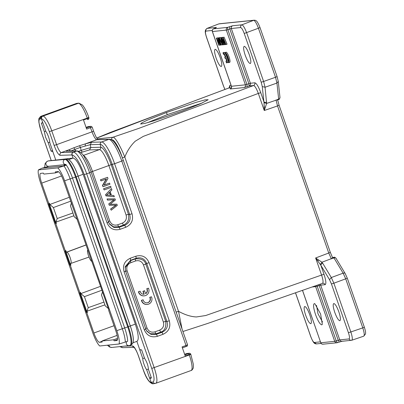 <?xml version="1.0" encoding="UTF-8"?>
<svg xmlns="http://www.w3.org/2000/svg" width="404" height="404" viewBox="0 0 404 404"><rect width="100%" height="100%" fill="white"/><g stroke="black" fill="none" stroke-linecap="round" stroke-linejoin="round"><path stroke-width="0.61" d="M223.685 44.794L221.998 38.653L224.584 44.703L224.917 44.667L223.286 38.521L225.821 44.576L227.088 44.188L224.063 37.158L222.796 37.542L224.457 43.829L221.781 37.648L222.766 37.289L221.513 37.673L223.407 44.819L224.493 44.501M226.104 44.546L223.079 37.511L224.063 37.158M223.079 37.511L222.796 37.542M221.781 37.648L221.513 37.673M224.917 44.667L225.735 44.369M220.715 40.769L221.427 40.698L222.281 44.162L220.715 40.769M222.033 37.486L220.725 37.754L221.241 39.925L220.367 40.016L221.19 39.713M220.367 40.016L219.372 37.895L219.054 37.925L222.382 44.925L222.68 44.895L221.018 37.724L222.003 37.37M222.68 44.895L223.362 44.647M221.018 37.724L220.725 37.754M220.998 38.91L220.357 37.537L219.054 37.925M219.372 37.895L220.357 37.537M221.256 45.041L218.786 37.951L218.508 37.981L220.978 45.071L222.165 44.47M219.796 37.658L218.508 37.981M218.786 37.951L219.771 37.597M219.049 37.784L217.756 38.057L219.695 43.627L216.655 38.173L217.64 37.814L216.372 38.198L218.842 45.288L220.074 44.91M219.104 45.263L217.165 39.698L220.205 45.147L220.493 45.117L218.024 38.032L219.008 37.673M220.493 45.117L220.938 44.955M218.024 38.032L217.756 38.057M216.655 38.173L216.372 38.198M83.29 155.575A17.18 3.782 70.1 0 1 92.471 171.362L109.737 220.932C111.337 224.462 113.978 225.76 117.65 224.816L122.351 223.114C125.785 221.488 127.033 218.786 126.093 215.014L108.833 165.438A17.18 3.782 -109.9 0 0 99.384 149.632L83.219 155.479M130.835 262.676C127.401 264.302 126.154 267.004 127.093 270.776L147.006 327.962C148.611 331.492 151.248 332.79 154.924 331.846L159.625 330.144C163.059 328.518 164.307 325.816 163.368 322.044L143.45 264.857C141.849 261.322 139.208 260.03 135.537 260.974L130.835 262.676L130.542 260.636L125.124 267.741M90.834 147.521L81.108 150.384L80.472 147.379L90.238 144.672L100.258 144.385L100.748 147.233A2.146 2.091 -91.6 0 1 99.384 149.632L89.476 149.914L80.79 152.571M42.526 122.846L41.405 123.255L41.87 122.781L42.885 123.053L41.425 118.867C41.147 117.609 41.577 116.695 42.703 116.13L42.92 116.115A16.104 3.545 70.1 0 1 51.808 130.931L56.585 144.657L92.041 131.825A8.59 1.894 -109.9 0 0 96.768 139.728L108.812 139.385A23.624 5.202 70.1 0 1 121.801 161.125L186.002 345.481L187.547 344.824C187.178 347.087 186.976 345.758 186.128 346.516L186.002 345.481L182.063 346.91L185.239 356.02L190.718 353.939L190.85 354.313L189.309 354.97L188.582 353.606L184.865 354.954M77.962 103.227L42.698 116.13M120.73 346.526L122.548 347.657M186.85 353.5L184.628 354.273L186.613 353.55L186.582 353.823L186.613 353.55L189.325 353.278L188.582 353.606M148.46 369.029L146.647 369.685A6.979 1.535 70.1 0 1 143.991 364.216A6.979 1.535 70.1 0 1 142.784 358.595L139.865 350.207A15.246 3.358 70.1 0 1 139.91 350.127L140.415 349.702L141.673 349.99L144.597 358.378C146.91 361.954 148.197 365.65 148.455 369.473L151.379 377.861L150.818 378.366L149.667 378.144L151.136 382.361L153.182 383.78L155.394 383.391M86.693 173.831C82.668 162.06 76.351 151.823 73.366 152.217C72.25 152.783 71.826 153.697 72.104 154.949C75.679 155.939 79.729 162.489 84.249 174.589L86.693 173.831L154.197 367.675C156.853 375.776 157.974 382.381 155.702 383.31M122.351 223.114L123.452 225.063C127.765 223.185 129.426 219.584 128.437 214.272L111.181 164.696L90.925 172.018M109.287 223.7L113.691 226.881L118.746 226.765L119.114 227.311L113.888 227.442L109.635 224.25L108.565 222.144L109.635 224.25M143.45 264.857L145.793 264.115C144.612 260.065 141.097 258.338 135.249 258.939L136.168 258.262C141.122 256.964 144.642 258.691 146.723 263.438L145.799 264.11L165.716 321.296L166.948 321.523C168.276 326.563 166.615 330.164 161.959 332.325L160.726 332.098C164.62 330.957 166.281 327.361 165.711 321.296L163.368 322.044M146.561 330.74L150.268 333.664L156.02 333.795L156.383 334.34L151.162 334.467L146.91 331.28L145.834 329.174M68.68 159.646L73.033 158.075L71.947 154.959C71.675 153.702 72.099 152.793 73.22 152.222L76.614 151.04L67.271 151.202M42.885 123.053A15.246 3.358 70.1 0 1 42.981 123.124L45.905 131.512A6.979 1.535 70.1 0 1 49.768 142.602L52.687 150.99A15.246 3.358 70.1 0 1 52.641 151.076L52.217 151.465L51.106 151.126L48.187 142.733L45.581 137.244L44.324 131.643L45.768 131.118M40.688 118.897C40.158 118.291 40.582 117.382 41.96 116.16L76.376 103.485A16.104 3.545 -109.9 0 0 76.215 103.525L76.785 103.384A2.146 2.091 82 0 0 76.376 103.485L78.376 103.283L42.92 116.115A2.146 2.091 -93.7 0 0 41.647 118.852L39.774 119.013C38.304 119.988 38.865 124.452 41.46 132.411L38.93 122.639C38.708 120.008 38.764 118.539 39.102 118.241L41.046 116.271C39.92 116.842 39.496 117.756 39.774 119.008M44.324 131.643L41.405 123.255M40.809 116.347L76.215 103.525M149.667 378.144A15.246 3.358 70.1 0 1 149.571 378.073L151.242 377.467M149.571 378.073L146.647 369.685M54.58 160.221L73.033 158.075C75.972 158.752 79.341 164.15 83.128 174.27L135.315 324.129C138.597 334.31 139.112 340.052 136.855 341.35M133.143 341.915A17.715 3.904 -109.9 0 0 130.305 325.942L78.118 176.083A17.715 3.904 -109.9 0 0 69.412 160.161M85.199 145.814L85.34 143.88L91.597 142.279L90.238 144.672L90.839 147.521L100.748 147.233A18.973 4.176 70.1 0 1 111.181 164.696L114.605 163.726L132.027 213.746L129.679 214.494C130.997 219.534 129.336 223.134 124.69 225.296L123.452 225.068L118.751 226.77L117.65 224.816M153.172 383.795L152.914 383.8A2.146 2.091 -91.6 0 1 150.879 382.366L153.025 381.997C154.732 380.871 154.308 376.351 151.752 368.438L189.309 354.97A16.104 3.545 -109.9 0 1 191.158 370.488C191.592 370.539 192.208 369.902 193.001 368.569C193.375 368.206 193.455 366.665 193.248 363.938L190.794 354.308M155.409 383.386L155.752 383.295M135.88 256.222C142.011 254.621 146.41 256.777 149.071 262.696L169.296 320.776C170.892 327.078 168.811 331.578 163.059 334.28L157.484 336.3C151.354 337.901 146.955 335.739 144.294 329.826L124.068 271.746L125.604 271.084L125.25 266.65L130.593 260.277L130.305 258.242L135.88 256.222L136.168 258.262L130.593 260.277L130.542 260.636L135.244 258.934L135.537 260.974M70.604 151.106L74.851 149.414L73.871 147.758L68.806 149.864L70.816 151.02M66.594 151.328C65.817 151.323 66.549 150.828 68.801 149.849M135.315 324.129L130.28 325.947L78.093 176.083A17.609 3.878 -109.9 0 0 71.023 161.812C69.266 159.716 67.655 158.792 66.18 159.035A2.631 2.56 84.2 0 0 65.584 159.171A19.22 4.232 70.1 0 1 76.23 176.856L128.416 326.715A19.22 4.232 70.1 0 1 130.623 345.233C132.623 344.213 133.522 342.339 133.32 339.618A17.609 3.878 -109.9 0 0 130.28 325.947L127.73 326.962A19.22 4.232 70.1 0 1 129.936 345.481L130.623 345.233M88.027 126.644L86.052 127.361L88.037 126.644L88.006 126.912L88.037 126.644L90.748 126.366L86.289 128.043M54.691 160.211L55.696 159.848L52.641 151.076M51.106 151.126L52.55 150.601M48.187 142.733L49.758 142.168M124.705 346.122L132.512 345.895C134.199 346.43 136.168 349.723 138.421 355.778L138.36 355.772C136.254 349.415 133.123 346.082 133.911 347.193L134.547 347.329M144.46 357.989L142.784 358.595M136.865 341.375L139.91 350.127M132.027 213.746C133.618 220.049 131.537 224.548 125.79 227.25L124.69 225.296L119.114 227.311L120.215 229.27C114.08 230.871 109.681 228.714 107.02 222.796L108.56 222.134L91.142 172.114M149.071 262.696L146.723 263.438L166.948 321.523L169.296 320.776M163.059 334.28L161.959 332.325L156.383 334.34L157.484 336.3M144.294 329.826L145.829 329.164L125.609 271.099M124.068 271.746C122.473 265.443 124.553 260.939 130.305 258.242M85.34 143.88L79.497 145.723M75.75 150.96L74.851 149.419L80.472 147.379L79.497 145.733L73.937 147.743M92.087 127.023L86.663 129.108L83.487 119.998L87.426 118.574L87.264 118.099L88.809 117.443L88.971 117.918L87.426 118.574L87.552 119.604L88.279 119.276M141.168 349.733L139.865 350.207M125.321 342.132A17.311 3.813 -109.9 0 0 122.331 328.805L70.145 178.942A17.311 3.813 -109.9 0 0 63.968 165.943L57.752 167.902L38.415 169.882A14.605 3.217 -109.9 0 0 40.693 183.234L92.88 333.098A14.605 3.217 -109.9 0 0 99.737 345.981L119.074 344.006L127.684 341.279A17.311 3.813 -109.9 0 0 124.695 327.952L72.508 178.088A17.311 3.813 -109.9 0 0 66.332 165.09L64.049 165.317L65.665 164.731M49 166.261L42.016 168.19L63.968 165.943L66.332 165.09M87.825 250.01L87.895 249.995A5.999 1.323 70.1 0 0 87.825 250.01A5.999 1.323 70.1 0 0 88.572 255.949A5.999 1.323 70.1 0 0 91.839 261.312L91.895 261.302M70.841 263.448A5.999 1.323 70.1 0 0 70.155 257.671A5.999 1.323 70.1 0 0 66.832 252.147L66.418 252.192L65.847 250.551L65.635 250.793L70.569 264.968L70.932 265.15L70.362 263.509L70.776 263.464A5.999 1.323 70.1 0 0 70.841 263.448L88.996 257.065M117.524 338.34L113.575 339.804L114.17 340.794L116.827 340.522A10.11 2.227 70.1 0 0 116.953 340.491A10.11 2.227 70.1 0 0 115.786 330.755L108.727 310.489L108.853 309.989L63.6 180.891A10.11 2.227 70.1 0 0 57.999 171.589L55.343 171.862L55.454 172.897L43.915 174.079L43.319 173.094L40.663 173.367A10.11 2.227 70.1 0 0 40.546 173.392A10.11 2.227 70.1 0 0 41.703 183.133L48.763 203.399L49.354 203.182L49.808 204.485L69.311 197.293M58.605 171.791L55.454 172.897M117.473 339.567L114.17 340.794M102.076 341.335L99.49 342.299L102.146 342.026L102.035 340.986L117.104 335.381M77.31 219.417L74.245 216.797L70.422 205.813L71.513 202.768M102.54 291.875L101.455 294.92L105.277 305.904L108.343 308.525M80.381 292.289L80.835 293.592L84.426 296.662L88.249 307.646L86.971 311.211L87.426 312.519L86.835 312.731L86.385 312.287L79.669 293.006L79.79 292.506L80.381 292.289L80.26 292.789L86.976 312.075L87.426 312.519M84.426 296.662L101.712 290.289M103.949 302.086L88.249 307.646M104.914 304.863L86.971 311.211M70.675 201.177L53.394 207.555L49.808 204.485M72.917 212.979L57.216 218.539L53.394 207.555M49.354 203.182L49.227 203.682L55.944 222.968L56.398 223.412L55.944 222.109L57.216 218.539M119.074 344.006A14.605 3.217 -109.9 0 0 116.796 330.649L64.61 180.79A14.605 3.217 -109.9 0 0 57.752 167.902M38.415 169.882L42.016 168.19M86.976 312.075L86.385 312.287M80.26 292.789L79.669 293.006M70.932 265.15L69.978 265.181L65.044 251.005L65.635 250.793M69.978 265.181L70.569 264.968M49.227 203.682L48.637 203.899L48.763 203.399M56.398 223.412L55.803 223.624L55.353 223.18L48.637 203.899M55.353 223.18L55.944 222.968M113.575 339.804L102.035 340.986M99.49 342.299A10.11 2.227 70.1 0 1 93.89 332.992L86.835 312.731M80.835 293.592L100.338 286.401M73.887 215.756L55.944 222.109M70.336 265.362L79.79 292.506M65.044 251.005L65.847 250.551M55.803 223.624L65.256 250.768M66.418 252.192L85.906 244.95M202.136 103.035L167.438 114.574L147.359 122.735M260.757 92.678L258.323 93.43C256.439 88.415 254.853 85.784 253.566 85.527L249.137 85.986L248.869 83.689L229.82 28.977L231.325 28.502L250.394 83.249L254.813 82.8C256.489 83.229 258.474 86.522 260.757 92.678L263.868 101.611L262.267 86.557L265.044 87.254L266.625 103.424L276.089 100.162L277.533 105.939L264.272 110.514L266.625 103.424L264.039 102.692L264.272 110.514L258.323 93.43L143.309 136.37L135.234 141.208C130.704 145.586 127.23 150.874 124.806 157.07L178.528 311.327C185.012 314.852 190.981 316.731 196.435 316.953L205.697 315.529L321.574 275.063L315.625 257.979L320.912 265.362C320.771 264.665 321.357 263.948 322.675 263.201L331.305 277.538L333.866 283.204L345.708 278.836L343.142 273.165L333.982 257.949L333.573 257.494L332.3 257.954M330.255 252.354L328.75 253.02L331.295 258.696L321.927 262.236L315.625 257.979L328.75 253.02L277.528 105.939L279.038 105.267M325.114 284.679C324.558 283.532 323.675 283.093 322.458 283.361C323.458 282.628 323.165 279.861 321.574 275.063L324.008 274.306C326.018 280.497 326.387 283.951 325.114 284.679L320.695 285.133L339.759 339.88L338.224 340.279L319.17 285.572L320.695 285.133L320.044 284.219M176.104 312.105L178.528 311.327L182.058 329.058M254.813 82.795C255.091 84.042 254.677 84.956 253.566 85.532L138.552 128.472L112.883 137.264C114.595 136.299 120.19 145.546 124.806 157.07L122.377 157.823C118.978 147.233 113.766 138.572 111.645 139.996C111.347 138.739 111.762 137.83 112.883 137.264L97.263 138.865M266.645 102.308C265.15 102.55 264.231 102.318 263.888 101.606L264.054 102.687M317.796 260.848A2.146 0.278 -52.2 0 1 318.579 259.843M320.342 264.368L321.932 262.236L322.675 263.201M335.976 258.414C335.668 257.691 335.017 257.53 334.017 257.939L331.295 258.696M331.28 258.924L332.537 257.747M342.4 341.203C341.168 341.451 340.284 341.006 339.759 339.88L349.086 338.926C349.844 338.476 349.622 336.401 348.425 332.704L331.447 283.956L329.528 279.704L331.305 277.538L343.147 273.165M339.804 320.731C338.375 320.347 336.689 317.549 334.749 312.337C333.048 307.096 332.734 304.156 333.81 303.52C335.239 303.904 336.921 306.702 338.865 311.913C340.562 317.15 340.875 320.089 339.804 320.731L339.91 320.705M166.226 112.61L195.703 102.459L205.181 99.838L208.166 99.732L200.606 103.712L182.446 110.948L154.505 120.619L144.834 123.397L140.617 124.028L141.804 122.861L146.93 120.352L166.226 112.61L167.438 114.574M230.214 88.986C231.371 88.425 231.79 87.511 231.457 86.254L245.385 84.83L246.9 84.365L247.177 86.658L244.142 87.557L230.214 88.986L230.775 88.582M231.346 87.804L228.634 88.082L162.039 113.039L96.753 138.102M265.433 107.217A2.146 0.465 -165.6 0 1 264.196 106.924M262.267 86.557L261.196 82.219L263.615 81.472L246.642 32.724C244.743 27.871 243.157 25.235 241.885 24.826L232.558 25.775C231.447 26.381 231.037 27.29 231.325 28.502L240.653 27.548C240.375 26.311 240.784 25.401 241.885 24.821L253.682 20.326L218.832 23.892L207.04 28.406L205.515 30.017C205.464 31.068 204.54 31.032 206.51 37.32L223.488 86.067L224.972 89.436M261.196 82.219L244.218 33.471C242.849 29.79 241.658 27.815 240.653 27.548M250.238 63.539C248.808 63.155 247.122 60.358 245.183 55.141C243.486 49.904 243.173 46.965 244.243 46.324C245.672 46.707 247.359 49.505 249.298 54.722C250.995 59.959 251.308 62.898 250.238 63.539L250.344 63.514M276.089 100.162L278.679 99.025C279.704 98.707 280.093 98.101 279.841 97.213M278.563 99.53L278.644 99.041L278.563 99.53L277.296 99.99L275.942 100.015M332.487 257.5L333.573 257.494M331.447 283.956L333.866 283.204L350.844 331.952L362.792 327.881L345.708 278.836M348.425 332.704L350.844 331.952C352.419 336.86 352.712 339.623 351.727 340.249L341.951 341.304M318.801 284.648L319.17 285.572L317.185 286.209L316.827 285.34M302.525 290.335L320.786 342.774L334.714 341.345L336.234 340.905L317.185 286.209L315.655 286.628L315.211 285.901M227.578 27.376L227.851 29.669L226.331 30.108L245.385 84.83C245.758 85.981 245.344 86.895 244.142 87.562M278.644 99.041L276.942 83.062L275.513 77.275L258.434 28.229C256.585 23.336 255 20.7 253.677 20.326M333.835 257.363L332.467 257.454M345.738 278.821L347.223 278.159M345.304 273.907C345.077 273.084 344.365 272.836 343.178 273.154M363.671 336.179C364.655 335.583 364.358 332.815 362.787 327.881M314.352 303.596L314.847 303.712L320.599 313.969L322.321 324.356L321.761 324.861C319.993 324.382 317.913 320.922 315.514 314.489C313.418 308.02 313.029 304.389 314.352 303.596M295.526 292.779L310.772 336.557C312.146 340.239 313.332 342.213 314.342 342.481L320.412 341.86M310.752 323.705C309.323 323.321 307.636 320.524 305.697 315.307C303.995 310.07 303.682 307.131 304.757 306.49C306.187 306.873 307.868 309.676 309.812 314.888C311.509 320.125 311.822 323.064 310.752 323.705L310.858 323.68M229.139 87.703L229.881 85.35L231.043 85.229M212.257 30.451L205.909 31.103C205.151 31.552 205.368 33.628 206.57 37.325L223.543 86.072M221.185 66.508C219.756 66.13 218.069 63.327 216.13 58.115C214.433 52.879 214.12 49.939 215.191 49.298C216.62 49.682 218.306 52.48 220.246 57.691C221.942 62.933 222.256 65.872 221.185 66.508L221.291 66.483M215.817 27.841L213.534 28.841L227.558 27.386L232.558 25.775M278.26 81.421L276.977 83.047M277.033 76.598L275.548 77.265M254.257 20.2C256.091 20.362 257.141 20.447 260.014 27.558L277.094 76.608L278.27 81.421L279.992 97.606C279.376 99.278 278.901 99.914 278.583 99.53L277.23 100.015M339.345 342.042L338.224 340.279L336.234 340.905L337.355 342.668C336.143 342.93 335.264 342.486 334.714 341.345L315.655 286.628L312.1 286.991M316.524 305.424L317.963 313.726L322.513 321.973M247.177 86.658L249.147 85.981C250.258 85.406 250.672 84.497 250.394 83.249L246.9 84.365L227.851 29.669L229.82 28.977L229.528 26.694M215.898 27.841L215.004 28.229M213.433 28.896L213.534 28.846A2.146 2.146 0 0 0 212.342 31.527L231.396 86.244C231.492 89.314 230.467 88.319 230.593 88.713L230.936 88.542M151.455 296.768L149.965 297.309A3.757 3.661 -95.8 0 1 147.137 302.833A3.757 3.661 -95.8 0 1 143.157 299.773L141.668 300.313A5.368 5.227 84.2 0 0 147.298 304.434A5.368 5.227 84.2 0 0 151.455 296.768L149.722 297.334A3.757 3.661 -95.8 0 1 147.016 302.843M143.157 299.773L141.425 300.339A5.368 5.227 84.2 0 0 147.061 304.459L147.298 304.434M144.703 290.729L143.173 291.284L144.203 294.238A3.757 3.661 -95.8 0 1 140.168 291.188L138.678 291.723A5.368 5.227 84.2 0 0 144.309 295.849A5.368 5.227 84.2 0 0 148.465 288.183L146.975 288.724A3.757 3.661 -95.8 0 1 145.733 293.688L144.46 290.754L142.93 291.309L143.96 294.258M140.168 291.188L138.436 291.749A5.368 5.227 84.2 0 0 144.066 295.874L144.309 295.849M148.465 288.183L146.733 288.749A3.757 3.661 -95.8 0 1 145.692 293.572M111.236 210.191L117.317 205.368L116.907 204.187L110.105 204.262L115.428 199.945L115.039 198.824L107.065 198.94L107.474 200.106L114.034 199.773L108.777 203.858L109.267 205.257L115.913 205.176L110.58 209.025L111.236 210.191L110.58 209.025M107.307 198.914L107.474 200.106M107.717 200.081L114.034 199.773M114.276 199.748L108.777 203.858M109.019 203.833L109.267 205.257M109.509 205.232L115.913 205.176M116.155 205.151L110.822 208.999M109.327 192.299L110.363 195.273M109.57 192.274L110.605 195.248L106.767 195.021L109.57 192.274M106.01 195.91L114.317 196.753L113.893 195.526L111.464 195.314L110.191 191.648L111.923 189.87L111.464 188.547L105.575 194.657L106.01 195.91L114.317 196.753M111.464 188.547L105.575 194.657M105.818 194.632L106.252 195.884M104.176 189.92L111.07 187.426L110.666 186.264L103.53 188.779L104.176 189.92L103.53 188.779M110.666 186.264L103.772 188.759M109.57 183.118L104.151 185.077L107.964 178.507L107.55 177.321L100.657 179.815L101.045 180.926L106.459 178.967L102.646 185.532L103.06 186.724L109.959 184.229L109.57 183.118L103.909 185.103M103.06 186.724L102.404 185.557L106.217 178.992M107.55 177.321L100.414 179.841L101.045 180.926M225.558 54.126A3.757 0.828 70.1 0 1 225.634 54.08A3.757 0.828 70.1 0 1 227.689 57.333A3.757 0.828 70.1 0 1 228.189 61.145A3.757 0.828 70.1 0 1 227.997 61.125L228.533 62.66A5.368 1.182 -109.9 0 0 228.74 62.66A5.368 1.182 -109.9 0 0 228.023 57.211A5.368 1.182 -109.9 0 0 225.084 52.565A5.368 1.182 -109.9 0 0 225.028 52.596L225.72 54.07M227.997 61.125L228.326 61.009M228.74 62.66L229.724 62.307A5.368 1.182 -109.9 0 0 229.007 56.853A5.368 1.182 -109.9 0 0 226.068 52.207A5.368 1.182 -109.9 0 0 226.013 52.237M224.705 57.025L225.25 58.595L225.957 58.524A3.757 0.828 70.1 0 1 226.139 61.358A3.757 0.828 70.1 0 1 225.947 61.337L226.477 62.867A5.368 1.182 -109.9 0 0 226.684 62.873A5.368 1.182 -109.9 0 0 225.967 57.419A5.368 1.182 -109.9 0 0 223.033 52.773A5.368 1.182 -109.9 0 0 222.973 52.803L223.508 54.338A3.757 0.828 70.1 0 1 223.579 54.288A3.757 0.828 70.1 0 1 225.412 56.949L224.705 57.025L225.346 56.792M225.947 61.337L226.27 61.216M226.684 62.873L227.669 62.514A5.368 1.182 -109.9 0 0 227.654 59.353A5.368 1.182 -109.9 0 0 225.629 54.101M225.437 53.772A5.368 1.182 -109.9 0 0 224.018 52.419A5.368 1.182 -109.9 0 0 223.957 52.449M77.25 150.919A2.146 2.091 88.4 0 0 76.614 151.04C79.406 150.692 85.567 161.004 89.602 172.776L91.147 172.119C89.223 166.65 87.107 161.923 84.784 157.939C83.376 154.474 80.861 152.131 77.25 150.919L67.231 151.207M119.811 346.622L122.437 347.672L120.604 346.541M86.663 173.841L89.602 172.776L107.02 222.796M126.093 215.014L128.442 214.266L129.679 214.494L112.262 164.473A21.826 4.808 70.1 0 0 100.258 144.385A2.146 2.091 -91.6 0 1 101.616 141.991C104.409 141.642 110.575 151.954 114.605 163.726L123.346 160.469L187.547 344.824M109.737 220.932L108.201 221.594M159.625 330.144L160.721 332.093L156.02 333.8L154.924 331.846M147.006 327.962L145.475 328.624M127.093 270.776L125.553 271.438M90.839 147.521L89.476 149.914M78.805 151.222L81.108 150.389L82.179 152.066M68.877 149.823L61.312 152.561A2.146 2.091 88.4 0 0 60.034 155.303L72.104 154.949M88.91 117.907L88.971 117.918C88.294 120.402 88.633 118.705 87.552 119.604L87.552 119.604M77.922 103.232L78.937 103.166A2.146 2.091 86.3 0 0 78.376 103.283A16.104 3.545 -109.9 0 1 87.264 118.099L49.354 131.694C46.404 123.77 43.839 119.488 41.647 118.852M132.512 345.895A2.146 2.091 88.4 0 0 134.007 347.273M152.914 383.8C149.334 383.027 146.081 378.265 143.147 369.514L143.203 369.524C146.132 377.392 148.687 381.674 150.879 382.366M186.865 353.495L189.567 353.217A1.076 1.045 84.2 0 0 189.325 353.278M153.025 381.997C153.591 383.149 154.48 383.588 155.697 383.305M66.18 159.035L48.849 160.812A2.631 2.56 84.2 0 0 48.248 160.949L64.898 159.423A19.22 4.232 70.1 0 1 75.543 177.103L83.128 174.27M186.128 346.516L182.396 347.864L186.855 346.188M49.354 131.694L54.131 145.42L56.585 144.657A8.59 1.894 70.1 0 0 61.312 152.561L73.215 152.222M54.131 145.42C56.378 151.429 58.348 154.727 60.034 155.303M51.263 160.565L41.46 132.411M138.421 355.778L143.203 369.524M84.249 174.589L151.752 368.438M125.79 227.25L120.215 229.27M91.597 142.279L101.616 141.991L108.812 139.385A2.146 2.091 -91.6 0 1 109.449 139.264C111.216 139.077 113.216 140.607 115.438 143.849C118.281 148.051 120.917 153.591 123.346 160.469M98.036 139.744C96.955 138.9 95.47 136.042 93.587 131.169L92.041 131.825L90.006 126.699M109.449 139.264L97.399 139.607A2.146 2.091 -91.6 0 0 96.768 139.728L85.219 143.91M90.748 126.366A1.076 1.045 -95.8 0 1 91.006 126.311L92.142 127.028L93.587 131.169M116.796 330.649L124.695 327.952M64.61 180.79L72.508 178.088M61.539 175.967L41.703 183.133M93.89 332.992L114.029 325.715M66.832 252.147L85.936 245.041M72.462 178.028L75.543 177.103L127.73 326.962L124.679 327.902M108.954 345.041A2.631 2.56 -95.8 0 0 111.777 347.445L129.108 345.667A2.631 2.56 -95.8 0 1 126.669 341.643M48.849 160.812L48.02 160.999A19.22 4.232 70.1 0 1 48.248 160.949L64.898 159.423A2.631 2.56 84.2 0 0 65.423 164.509M44.647 167.306L45.172 163.388L47.334 161.246A19.22 4.232 70.1 0 1 47.561 161.196A2.631 2.56 84.2 0 0 48.692 166.291L65.498 164.574M329.528 279.704L320.897 265.367L324.008 274.306M276.947 83.062L265.044 87.254L263.615 81.472L275.518 77.275M349.086 338.926C349.637 340.067 350.515 340.506 351.727 340.249L351.334 340.335M228.639 88.082C229.745 87.506 230.159 86.592 229.876 85.35M244.223 33.471L258.444 28.224M337.33 342.683L339.32 342.052L337.355 342.668M227.558 27.386C226.457 27.962 226.048 28.871 226.331 30.108L212.403 31.532L231.457 86.254M205.909 31.103C205.626 29.866 206.035 28.957 207.136 28.381L216.463 27.421M215.165 28.164L213.63 28.81C212.534 29.386 212.12 30.295 212.403 31.532L212.342 31.527M362.822 327.871L364.307 327.205M314.342 342.481L316.468 343.9C314.66 343.764 313.595 343.673 310.716 336.552L295.476 292.794M302.475 290.35L320.786 342.774C321.337 343.91 322.215 344.354 323.427 344.097M337.315 342.683L336.906 342.764A2.146 2.146 0 0 0 337.335 342.678M258.469 28.214L259.954 27.553M253.712 20.316L254.252 20.21M76.785 103.384L77.77 103.247M122.634 347.672L134.083 347.344M190.718 353.939L189.567 353.217M88.809 117.443C86.82 111.822 84.678 107.656 82.386 104.954L78.937 103.166M132.896 342.809L137.077 341.299M41.41 132.406L51.217 160.565M138.36 355.772L143.147 369.514M108.565 222.139L91.147 172.119M155.838 383.27L191.158 370.488M125.25 266.65L125.609 271.089L145.834 329.169L146.91 331.28M46.627 167.099L48.914 166.271M88.289 126.588L90.991 126.311M129.108 345.667L129.936 345.481M66.029 164.519L65.297 164.418L66.029 165.12M47.334 161.246L48.02 160.999M111.777 347.445L109.595 347.006L107.388 345.198M332.623 257.767L330.315 252.359L279.093 105.277L277.614 99.793M322.554 283.34L207.585 323.483L182.911 331.512M322.917 283.255L322.559 283.335M228.523 88.107L110.368 132.406L96.707 138.032M335.891 258.085C334.85 257.237 334.234 256.974 334.047 257.303M351.813 340.234L363.757 336.163L365.509 333.967C365.59 332.563 365.928 332.31 364.363 327.215L347.283 278.164L345.178 273.518L335.896 258.095M229.336 87.618L228.528 88.107M321.109 343.435L316.529 343.905M320.726 342.764A2.146 2.146 0 0 0 322.973 344.193L336.901 342.769M339.32 342.057L342.143 341.274M224.912 89.461L223.488 86.067M207.02 28.406L218.716 23.922M219.352 23.77L254.197 20.205M225.084 52.565L226.068 52.207M223.033 52.773L224.018 52.419"/></g></svg>
